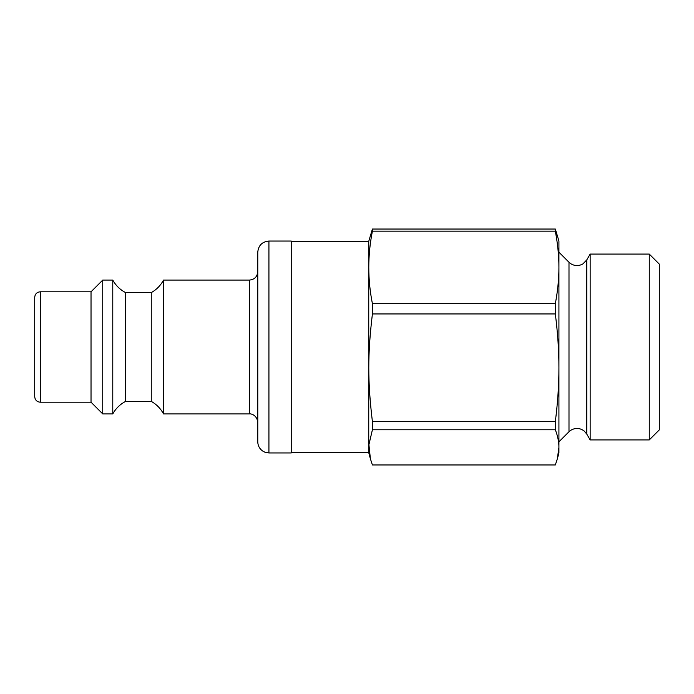 <?xml version="1.0" encoding="UTF-8"?>
<svg xmlns="http://www.w3.org/2000/svg" width="694" height="694" viewBox="0 0 694 694"><rect width="100%" height="100%" fill="white"/><g stroke="black" fill="none" stroke-linecap="round" stroke-linejoin="round"><path stroke-width="1.04" d="M555.33 231.163C557.742 243.976 558.939 256.06 558.922 267.416C558.939 278.771 557.742 290.855 555.33 303.677L372.409 303.677C367.586 279.5 367.586 255.331 372.409 231.163L555.33 231.163L555.33 229.037L372.409 229.037L368.748 241.321L291.228 241.321M555.33 313.948C557.742 332.981 558.939 350.93 558.922 367.794C558.939 384.658 557.742 402.607 555.33 421.64L372.409 421.64C367.586 381.388 367.586 354.2 372.409 313.948L555.33 313.948L555.33 303.677M555.33 429.786C557.742 436.006 558.939 441.87 558.922 447.378L557.343 458.855L555.33 464.963L372.409 464.963L370.405 458.855L368.913 444.681L372.409 429.786L555.33 429.786L555.33 421.64M370.405 458.855L368.748 452.679L368.748 241.321M372.409 429.786L372.409 421.64M372.409 313.948L372.409 303.677M372.409 231.163L372.409 229.037M557.343 458.855L558.922 452.956L558.922 241.044L555.33 229.037M649.263 439.918L659.3 429.881L659.3 264.119L649.263 254.082L649.263 439.918L590.152 439.918L590.152 254.082L649.263 254.082M568.993 431.729L570.494 430.471C575.135 427.608 579.664 427.764 584.096 430.939L586.768 434.071L586.768 259.929L582.917 263.902C578.822 266.192 574.771 266.132 570.754 263.703L568.993 262.271L568.993 431.729L558.922 441.809L558.922 367.794M291.228 241.044L291.228 452.956L268.925 452.956L268.925 241.044L291.228 241.044M40.278 291.792C36.886 292.122 35.03 293.978 34.7 297.37L34.7 396.63C35.03 400.022 36.886 401.878 40.278 402.208L40.278 291.792L91.027 291.792L91.027 402.208L102.738 413.919L112.775 413.919L112.775 280.081L102.738 280.081L102.738 413.919M268.925 241.044C262.15 241.703 258.428 245.416 257.769 252.191L257.769 441.809C257.873 445.617 259.452 448.662 262.514 450.926L264.735 452.141L268.925 452.956M257.769 271.71C257.274 276.793 254.49 279.587 249.406 280.081L249.406 413.919C250.76 413.494 256.997 414.925 257.769 422.29M249.406 280.081L163.524 280.081L163.524 413.919L249.406 413.919M91.027 291.792L102.738 280.081M112.775 280.081C115.803 285.538 120.079 289.719 125.605 292.625L125.605 401.375C120.079 404.281 115.803 408.462 112.775 413.919M125.605 292.625L151.257 292.625L151.257 401.375L125.605 401.375M163.524 280.081C160.652 285.451 156.566 289.641 151.257 292.625M586.768 434.071L590.152 439.918M586.768 259.929L590.152 254.082M568.993 262.271L558.922 252.191M368.748 452.679L291.228 452.679M40.278 402.208L91.027 402.208M163.524 413.919C160.652 408.549 156.566 404.359 151.257 401.375"/></g></svg>

